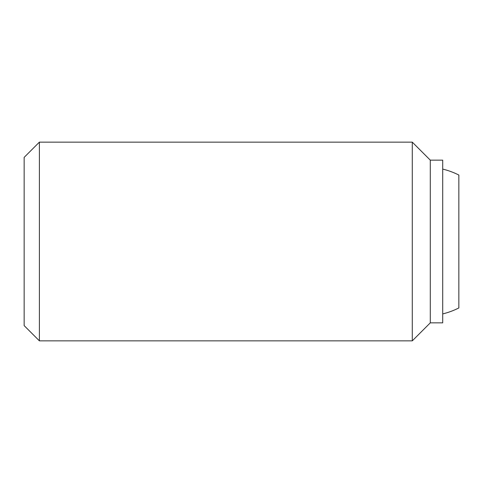 <?xml version="1.0" encoding="UTF-8"?>
<svg xmlns="http://www.w3.org/2000/svg" width="483" height="483" viewBox="0 0 483 483"><rect width="100%" height="100%" fill="white"/><g stroke="black" fill="none" stroke-linecap="round" stroke-linejoin="round"><path stroke-width="0.72" d="M442.706 169.086A74.521 74.521 0 0 1 458.85 175.051L458.85 307.949A74.521 74.521 0 0 1 442.706 313.914M458.85 307.949L458.85 175.051M39.389 142.141L24.15 157.38L24.15 325.62L39.389 340.859L39.389 142.141L412.277 142.141L412.277 340.859L430.287 322.849L430.287 160.151L412.277 142.141M430.287 322.849L442.706 322.849L442.706 160.151L430.287 160.151M39.389 340.859L412.277 340.859"/></g></svg>
